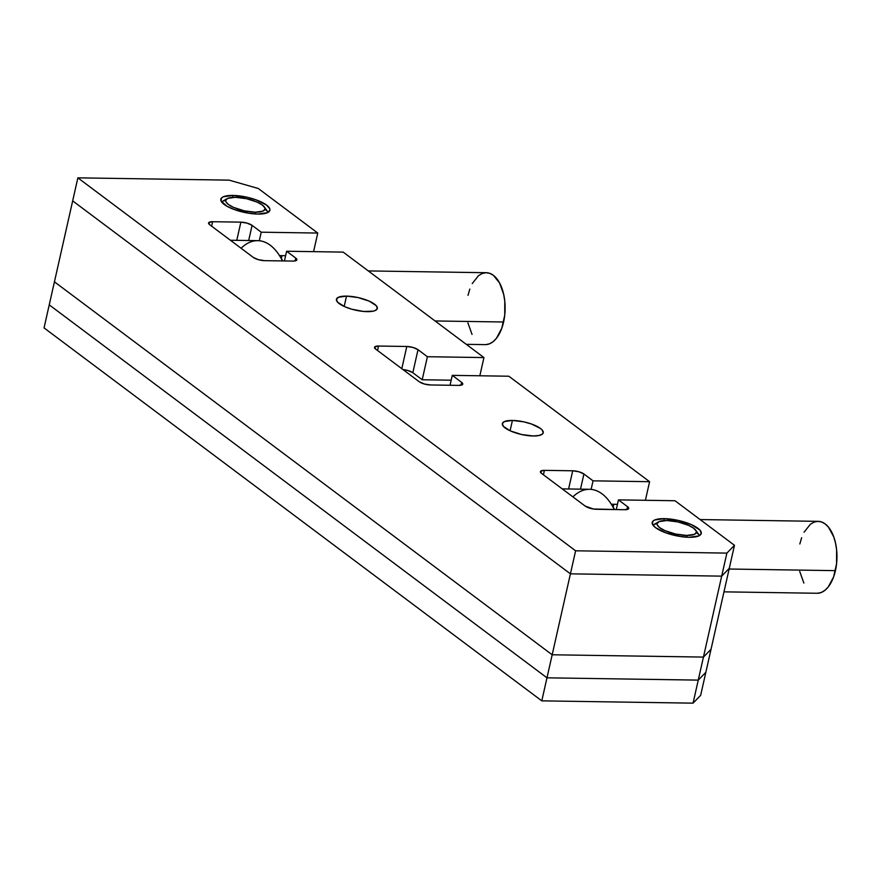 <?xml version="1.0" encoding="UTF-8"?>
<svg xmlns="http://www.w3.org/2000/svg" width="881" height="881" viewBox="0 0 881 881"><rect width="100%" height="100%" fill="white"/><g stroke="black" fill="none" stroke-linecap="round" stroke-linejoin="round"><path stroke-width="1.32" d="M613.176 507.181L613.837 504.273L613.176 507.181M729.281 568.333L711.033 649.275L729.281 568.333L721.682 576.141L703.445 657.083L711.033 649.275L703.445 657.083L721.682 576.141L570.414 573.839L552.178 654.781L703.445 657.083L552.178 654.781L54.435 281.821L72.671 200.879L570.414 573.839L552.178 654.781L54.435 281.821L552.178 654.781L546.98 677.819L698.248 680.121L705.846 672.313L711.033 649.275L705.846 672.313L698.248 680.121L703.445 657.083L698.248 680.121L546.98 677.819L49.237 304.859L54.435 281.821L49.237 304.859L546.98 677.819L49.237 304.859L44.05 327.897L49.237 304.859L546.98 677.819L541.793 700.858L693.061 703.159L700.648 695.351L705.846 672.313L700.648 695.351L693.061 703.159L698.248 680.121L693.061 703.159L541.793 700.858L44.05 327.897L541.793 700.858L552.178 654.781L54.435 281.821L77.869 177.841L575.612 550.801L570.414 573.839L72.671 200.879L570.414 573.839L721.682 576.141L570.414 573.839L72.671 200.879L77.869 177.841L229.137 180.142L77.869 177.841L575.612 550.801L570.414 573.839L721.682 576.141L729.281 568.333L721.682 576.141L726.88 553.103L721.682 576.141L729.281 568.333L734.468 545.295L729.281 568.333M281.358 258.54L282.008 255.633L281.358 258.54M232.914 195.428A25.142 7.709 -167.3 0 1 258.298 200.681A25.142 7.709 -167.3 0 1 269.883 210.273A25.142 7.709 -167.3 0 1 257.792 214.072A25.142 7.709 -167.3 0 1 232.408 208.819A25.142 7.709 -167.3 0 1 220.823 199.227A25.142 7.709 -167.3 0 1 232.914 195.428L232.474 197.366L232.914 195.428L223.223 196.815L221.56 197.928L220.999 200.879L226.979 206.253L234.632 209.667L248.728 213.246L257.792 214.072L267.483 212.684L269.894 210.196L269.707 208.621L266.558 205.075L256.074 199.833L246.79 197.179L232.914 195.428M664.285 518.656A25.142 7.709 -167.3 0 1 689.68 523.909A25.142 7.709 -167.3 0 1 701.254 533.501A25.142 7.709 -167.3 0 1 689.173 537.3A25.142 7.709 -167.3 0 1 663.778 532.047A25.142 7.709 -167.3 0 1 652.204 522.455A25.142 7.709 -167.3 0 1 664.285 518.656L663.845 520.594L664.285 518.656L654.605 520.043L652.931 521.156L652.369 524.107L655.519 527.653L666.014 532.895L680.11 536.474L689.173 537.3L698.853 535.912L701.276 533.423L699.955 530.109L691.563 524.713L678.161 520.407L664.285 518.656M512.423 420.435A20.957 6.42 -167.3 0 1 533.578 424.807A20.957 6.42 -167.3 0 1 543.236 432.802A20.957 6.42 -167.3 0 1 533.159 435.974A20.957 6.42 -167.3 0 1 512.004 431.591A20.957 6.42 -167.3 0 1 502.346 423.596A20.957 6.42 -167.3 0 1 512.423 420.435L510.088 430.776L512.423 420.435L504.35 421.592L502.335 423.662L503.436 426.426L510.429 430.93L521.596 434.509L533.159 435.974L539.139 435.478L542.619 433.881L543.247 432.736L542.145 429.983L540.46 428.474L531.728 424.102L523.986 421.889L512.423 420.435M346.508 296.115A20.957 6.42 -167.3 0 1 367.663 300.498A20.957 6.42 -167.3 0 1 377.321 308.493A20.957 6.42 -167.3 0 1 367.245 311.654A20.957 6.42 -167.3 0 1 346.09 307.271A20.957 6.42 -167.3 0 1 336.432 299.276A20.957 6.42 -167.3 0 1 346.508 296.115L344.174 306.456L346.508 296.115L338.436 297.271L336.421 299.342L337.522 302.106L344.515 306.61L351.717 309.187L363.6 311.456L373.225 311.169L375.317 310.497L377.332 308.427L376.231 305.663L369.238 301.159L358.071 297.569L346.508 296.115M427.395 356.717L422.197 379.755L412.826 372.729L418.012 349.691L427.395 356.717L422.197 379.755L451.193 380.196L422.197 379.755L412.826 372.729A8.381 2.566 12.7 0 0 403.024 369.591L407.826 370.505L412.826 372.729L418.012 349.691L413.013 347.466L406.802 346.475A8.381 2.566 -167.3 0 1 418.012 349.691L427.395 356.717L483.944 357.576L343.172 252.109L286.622 251.239L295.752 258.078A8.381 2.566 -167.3 0 1 296.864 259.818A8.381 2.566 -167.3 0 1 292.833 261.084L295.223 260.886L296.798 259.267L295.752 258.078L295.113 260.908L295.752 258.078L286.622 251.239L284.442 260.952L286.622 251.239L343.172 252.109L483.944 357.576L427.395 356.717M401.802 368.676L406.802 346.475L401.802 368.676M377.531 350.484L378.522 346.046L406.802 346.475L378.522 346.046L377.531 350.484M375.603 349.052A8.381 2.566 -167.3 0 1 374.502 347.312A8.381 2.566 -167.3 0 1 378.522 346.046L374.744 346.883L375.603 349.052L419.246 381.748L424.246 383.973L430.457 384.964A8.381 2.566 -167.3 0 1 419.246 381.748L375.603 349.052M430.457 384.964L458.737 385.393L462.514 384.557L461.655 382.387A8.381 2.566 -167.3 0 1 462.756 384.127A8.381 2.566 -167.3 0 1 458.737 385.393L430.457 384.964M461.016 385.217L461.655 382.387L452.283 375.361L450.048 385.261L452.283 375.361L508.822 376.22L452.283 375.361L461.655 382.387L461.016 385.217M508.822 376.22L649.594 481.698L645.399 500.287L649.594 481.698L593.045 480.839L591.118 489.384L593.045 480.839L583.916 474L580.502 489.164L583.916 474L578.916 471.776L572.705 470.784A8.381 2.566 -167.3 0 1 583.916 474L593.045 480.839L649.594 481.698L508.822 376.22M611.326 504.229L617.449 504.328L611.326 504.229M568.597 488.977L572.705 470.784L568.597 488.977M543.423 474.793L544.425 470.355L572.705 470.784L544.425 470.355L543.423 474.793M541.507 473.361A8.381 2.566 -167.3 0 1 540.394 471.621A8.381 2.566 -167.3 0 1 544.425 470.355L540.648 471.192L541.507 473.361L585.171 506.068L541.507 473.361M596.382 509.284A8.381 2.566 -167.3 0 1 585.171 506.068L593.365 509.009L624.662 509.725L628.439 508.888L627.58 506.718A8.381 2.566 -167.3 0 1 628.693 508.458A8.381 2.566 -167.3 0 1 624.662 509.725L596.382 509.284M626.942 509.548L627.58 506.718L626.942 509.548M616.271 509.592L618.451 499.879L627.58 506.718L618.451 499.879L616.271 509.592M675 500.738L618.451 499.879L675 500.738L734.468 545.295L726.88 553.103L575.612 550.801L726.88 553.103L734.468 545.295L675 500.738M258.298 188.501L229.137 180.142L258.298 188.501L317.766 233.058L258.298 188.501M313.57 251.658L317.766 233.058L261.216 232.199L259.289 240.744L261.216 232.199L252.087 225.36L248.673 240.524L252.087 225.36L247.087 223.135L240.876 222.144A8.381 2.566 -167.3 0 1 252.087 225.36L261.216 232.199L317.766 233.058L313.57 251.658M279.497 255.6L285.62 255.688L279.497 255.6M236.769 240.337L240.876 222.144L236.769 240.337M211.594 226.164L212.596 221.715L240.876 222.144L212.596 221.715L211.594 226.164M209.678 224.721A8.381 2.566 -167.3 0 1 208.566 222.981A8.381 2.566 -167.3 0 1 212.596 221.715L208.819 222.552L209.678 224.721L253.343 257.439L258.342 259.664L264.553 260.655A8.381 2.566 -167.3 0 1 253.343 257.439L209.678 224.721M264.553 260.655L292.833 261.084L264.553 260.655M479.837 375.78L483.944 357.576L479.837 375.78M711.033 649.275L703.445 657.083L552.178 654.781L703.445 657.083L711.033 649.275M705.846 672.313L698.248 680.121L546.98 677.819L698.248 680.121L705.846 672.313M723.984 591.845L817.083 593.265A35.956 19.316 -89.1 0 0 835.43 570.646L729.127 569.027L835.43 570.646A35.956 19.316 -89.1 0 0 818.174 521.354L700.12 519.559M572.914 496.884A64.533 34.667 90.9 0 1 611.436 504.417A64.533 34.667 90.9 0 1 614.31 509.559A64.533 34.667 -89.1 0 0 589.587 489.296L562.221 488.878M611.436 504.417L613.077 507.027A61.185 32.861 -89.1 0 1 614.586 509.57L612.967 506.839M799.838 543.973L801.644 537.718M804.067 532.212L810.366 524.272L814 522.136L817.777 521.354L821.544 521.959L825.156 523.92L828.481 527.157L833.778 536.958L835.529 543.125L836.609 549.843L836.554 563.873L833.613 576.901L828.25 586.944L824.891 590.347L821.257 592.484L817.491 593.254M803.868 583.057L799.728 571.494M687.081 537.223L686.684 535.439A20.12 6.167 -167.3 0 1 663.778 530.098A20.12 6.167 -167.3 0 1 658.581 521.86A20.12 6.167 -167.3 0 1 666.774 520.517L659.021 521.629L657.094 523.622L657.248 524.889L659.759 527.719L664.869 530.593L675.584 534.04L686.684 535.439L694.426 534.327L696.364 532.333L696.21 531.067L693.688 528.237L688.59 525.362L677.874 521.915L666.774 520.517A20.12 6.167 -167.3 0 1 695.748 530.23A20.12 6.167 -167.3 0 1 686.684 535.439L687.081 537.223M658.581 521.86L652.997 524.999A25.142 7.709 12.7 0 0 652.887 525.054A25.142 7.709 -167.3 0 1 657.072 523.71M696.309 532.553A25.142 7.709 -167.3 0 1 699.514 535.571A25.142 7.709 12.7 0 0 699.448 535.461L695.748 530.23M255.699 213.995L255.303 212.211A20.12 6.167 -167.3 0 1 232.408 206.859A20.12 6.167 -167.3 0 1 227.21 198.632A20.12 6.167 -167.3 0 1 235.392 197.289L227.65 198.401L225.712 200.394L225.866 201.661L228.388 204.491L233.487 207.365L244.202 210.812L255.303 212.211L263.056 211.099L264.994 209.105L264.84 207.839L262.318 205.009L257.219 202.134L246.504 198.688L235.392 197.289A20.12 6.167 -167.3 0 1 264.366 207.002A20.12 6.167 -167.3 0 1 255.303 212.211L255.699 213.995M227.21 198.632L221.627 201.771A25.142 7.709 12.7 0 0 221.516 201.826A25.142 7.709 -167.3 0 1 225.701 200.483M264.928 209.326A25.142 7.709 -167.3 0 1 268.143 212.343A25.142 7.709 12.7 0 0 268.066 212.233L264.366 207.002M466.269 344.339L485.255 344.625A35.956 19.316 -89.1 0 0 503.602 322.005L435.071 320.959L503.602 322.005A35.956 19.316 -89.1 0 0 486.345 272.725L368.291 270.93M241.086 248.255A64.533 34.667 90.9 0 1 279.607 255.776A64.533 34.667 90.9 0 1 282.493 260.93A64.533 34.667 -89.1 0 0 257.759 240.656L230.393 240.249M279.607 255.776L281.259 258.386A61.185 32.861 -89.1 0 1 282.757 260.93L281.138 258.199M468.009 295.344L469.815 289.078M472.238 283.572L478.537 275.632L482.171 273.506L485.949 272.725L489.715 273.319L493.327 275.279L499.56 282.922L503.701 294.485L504.78 301.203L504.725 315.233L501.785 328.261L496.421 338.304L493.063 341.707L489.429 343.843L485.662 344.625M472.04 334.417L467.899 322.853"/></g></svg>
